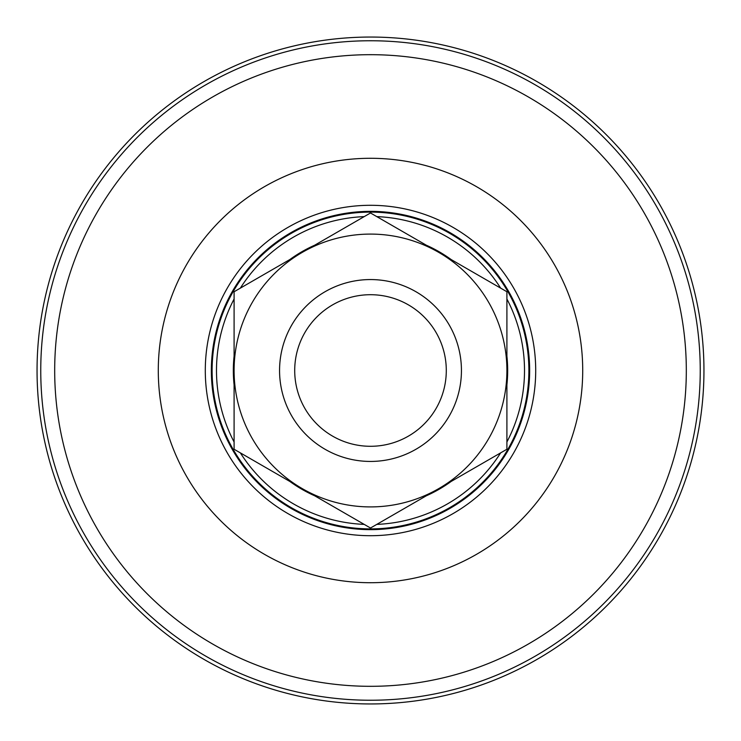 <?xml version="1.0" encoding="UTF-8"?>
<svg xmlns="http://www.w3.org/2000/svg" width="741" height="741" viewBox="0 0 741 741"><rect width="100%" height="100%" fill="white"/><g stroke="black" fill="none" stroke-linecap="round" stroke-linejoin="round"><path stroke-width="1.11" d="M370.5 205.294A165.206 165.206 0 0 1 535.706 370.5A165.206 165.206 0 0 1 370.5 535.706A165.206 165.206 0 0 1 205.294 370.5A165.206 165.206 0 0 1 370.5 205.294M37.05 370.5A333.45 333.45 0 0 0 370.5 703.95A333.45 333.45 0 0 0 703.95 370.5A333.45 333.45 0 0 0 370.5 37.05A333.45 333.45 0 0 0 37.05 370.5M370.5 211.352A159.148 159.148 0 0 1 529.648 370.5A159.148 159.148 0 0 1 370.5 529.648A159.148 159.148 0 0 1 211.352 370.5A159.148 159.148 0 0 1 370.5 211.352M370.5 212.111A158.389 158.389 0 0 1 528.889 370.5A158.389 158.389 0 0 1 370.5 528.889A158.389 158.389 0 0 1 212.111 370.5A158.389 158.389 0 0 1 370.5 212.111M376.789 216.613A154.017 154.017 0 0 1 500.629 288.11M506.909 299.003A154.017 154.017 0 0 1 506.909 441.997M500.629 452.89A154.017 154.017 0 0 1 376.789 524.387M426.232 245.169A137.168 137.168 0 0 1 451.176 259.563M506.909 356.097A137.168 137.168 0 0 1 506.909 384.903M451.176 481.437A137.168 137.168 0 0 1 426.232 495.831M364.211 524.387A154.017 154.017 0 0 1 240.371 452.89M234.091 441.997A154.017 154.017 0 0 1 234.091 299.003M240.371 288.11A154.017 154.017 0 0 1 364.211 216.613M314.768 495.831A137.168 137.168 0 0 1 289.824 481.437M234.091 384.903A137.168 137.168 0 0 1 234.091 356.097M289.824 259.563A137.168 137.168 0 0 1 314.768 245.169M455.345 403.234A90.939 90.939 0 0 1 337.766 455.345A90.939 90.939 0 0 1 285.655 337.766A90.939 90.939 0 0 1 403.234 285.655A90.939 90.939 0 0 1 455.345 403.234M397.778 299.79A75.786 75.786 0 0 1 441.21 397.778A75.786 75.786 0 0 1 343.222 441.21A75.786 75.786 0 0 1 299.79 343.222A75.786 75.786 0 0 1 397.778 299.79M302.291 252.366A136.409 136.409 0 0 1 438.709 252.366L506.909 291.741L506.909 370.5A136.409 136.409 0 0 1 438.709 488.634L370.5 528.018L234.091 449.259L234.091 291.741L370.5 212.982L438.709 252.366A136.409 136.409 0 0 1 506.909 370.5L506.909 449.259L438.709 488.634A136.409 136.409 0 0 1 234.091 370.5A136.409 136.409 0 0 1 302.291 252.366M461.439 370.5A90.939 90.939 0 0 1 337.766 455.345M279.561 370.5A90.939 90.939 0 0 1 403.234 285.655M54.686 370.5A315.814 315.814 0 0 0 370.5 686.314A315.814 315.814 0 0 0 686.314 370.5A315.814 315.814 0 0 0 370.5 54.686A315.814 315.814 0 0 0 54.686 370.5M370.5 582.713A212.213 212.213 0 0 1 158.287 370.5A212.213 212.213 0 0 1 370.5 158.287A212.213 212.213 0 0 1 582.713 370.5A212.213 212.213 0 0 1 370.5 582.713M700.245 370.5A329.745 329.745 0 0 0 370.5 40.755A329.745 329.745 0 0 0 40.755 370.5A329.745 329.745 0 0 0 370.5 700.245A329.745 329.745 0 0 0 700.245 370.5"/></g></svg>
